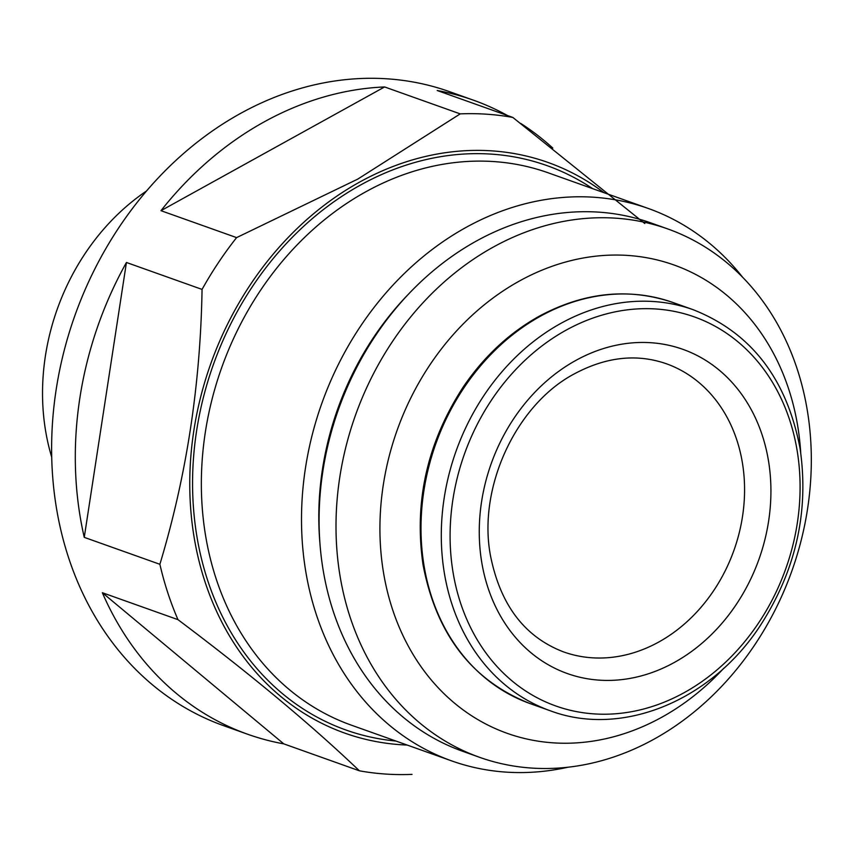 <?xml version="1.0" encoding="UTF-8"?>
<svg xmlns="http://www.w3.org/2000/svg" width="854" height="854" viewBox="0 0 854 854"><rect width="100%" height="100%" fill="white"/><g stroke="black" fill="none" stroke-linecap="round" stroke-linejoin="round"><path stroke-width="1.28" d="M723.893 668.127A248.578 205.344 -70.4 0 1 407.262 644.151A248.578 205.344 -70.4 0 1 519.307 281.083A248.578 205.344 -70.4 0 1 800.7 452.492M493.249 247.105A280.443 231.669 -70.4 0 1 667.764 228.936A280.443 231.669 -70.4 0 1 791.904 570.856A280.443 231.669 -70.4 0 1 479.553 757.306A280.443 231.669 -70.4 0 1 336.113 517.855A280.443 231.669 -70.4 0 1 493.249 247.105M479.553 757.306L462.644 751.274A280.443 231.669 -70.4 0 1 319.193 511.824A280.443 231.669 -70.4 0 1 476.329 241.074A280.443 231.669 -70.4 0 1 650.844 222.905L667.764 228.936M319.866 542.407A272.8 225.36 -70.4 0 1 408.169 294.481M568.038 767.202A293.189 242.205 -70.4 0 1 451.595 760.871A293.189 242.205 -70.4 0 1 301.622 510.543A293.189 242.205 -70.4 0 1 465.91 227.484A293.189 242.205 -70.4 0 1 648.357 208.493A293.189 242.205 -70.4 0 1 742.574 277.198M407.198 745.062A302.882 250.211 -70.4 0 1 190.933 511.759A302.882 250.211 -70.4 0 1 359.598 182.105A302.882 250.211 -70.4 0 1 603.959 192.673M644.813 223.545L512.848 117.446L437.216 90.513A336.529 278.009 109.6 0 1 473.415 100.174L449.738 91.73A336.529 278.009 -70.4 0 0 240.326 113.539A336.529 278.009 -70.4 0 0 51.752 438.433A336.529 278.009 -70.4 0 0 223.887 725.772L247.575 734.216A336.529 278.009 109.6 0 0 283.784 743.866L359.406 770.81C310.92 724.512 250.446 674.126 177.974 619.652A336.529 278.009 -70.4 0 1 159.879 564.291L84.258 537.358A336.529 278.009 109.6 0 1 126.435 262.477L84.258 537.358M159.879 564.291C186.396 476.5 200.455 384.876 202.056 289.41A336.529 278.009 -70.4 0 1 236.601 237.615L357.783 179.094L460.21 113.881A336.529 278.009 -70.4 0 1 512.848 117.446M412.034 774.375A336.529 278.009 -70.4 0 1 359.406 770.81M460.21 113.881L384.588 86.948A336.529 278.009 109.6 0 0 264.003 121.973A336.529 278.009 109.6 0 0 160.968 210.682L236.601 237.615M552.837 148.094A336.529 278.009 109.6 0 0 520.716 123.414M507.575 115.578A336.529 278.009 109.6 0 0 473.415 100.174M177.974 619.652L102.352 592.719A336.529 278.009 109.6 0 0 247.575 734.216M202.056 289.41L126.435 262.477M51.71 457.2A212.4 175.465 -70.4 0 1 146.536 190.986M102.352 592.719L283.784 743.866M384.588 86.948L160.968 210.682M565.882 330.284A206.508 170.597 -70.4 0 1 797.316 523.096A206.508 170.597 -70.4 0 1 512.069 680.926A206.508 170.597 -70.4 0 1 565.882 330.284M575.745 360.473A172.092 142.159 -70.4 0 1 768.611 521.153A172.092 142.159 -70.4 0 1 530.91 652.68A172.092 142.159 -70.4 0 1 575.745 360.473M560.672 323.485A212.881 175.86 -70.4 0 1 693.138 309.692C751.178 332.633 786.822 378.888 800.07 448.478C809.229 511.567 795.843 570.792 759.921 626.153C710.741 701.209 621.349 737.536 550.275 710.774A212.881 175.86 -70.4 0 1 441.379 529.01A212.881 175.86 -70.4 0 1 560.672 323.485M540.368 316.258A212.881 175.86 -70.4 0 1 672.835 302.465C628.64 287.531 584.061 292.132 539.109 316.268C509.219 332.985 483.908 356.588 463.188 387.086C427.267 442.447 413.88 501.672 423.04 564.75C436.287 634.341 471.931 680.606 529.971 703.536A212.881 175.86 -70.4 0 1 421.086 521.773A212.881 175.86 -70.4 0 1 540.368 316.258M451.595 760.871L351.442 725.195A293.189 242.205 -70.4 0 1 201.469 474.867A293.189 242.205 -70.4 0 1 365.758 191.808A293.189 242.205 -70.4 0 1 548.204 172.818L648.357 208.493M395.893 741.037A299.562 247.468 -70.4 0 1 193.228 504.298A299.562 247.468 -70.4 0 1 360.548 185.019A299.562 247.468 -70.4 0 1 592.655 188.649M666.269 363.719A152.973 126.371 -70.4 0 1 733.981 550.222A152.973 126.371 -70.4 0 1 563.608 651.922C524.58 636.999 500.177 604.792 490.409 555.313C477.589 486.993 516.531 403.995 574.849 373.593C606.393 356.833 636.87 353.545 666.269 363.719M693.138 309.692L672.835 302.465M550.275 710.774L529.971 703.536"/></g></svg>
